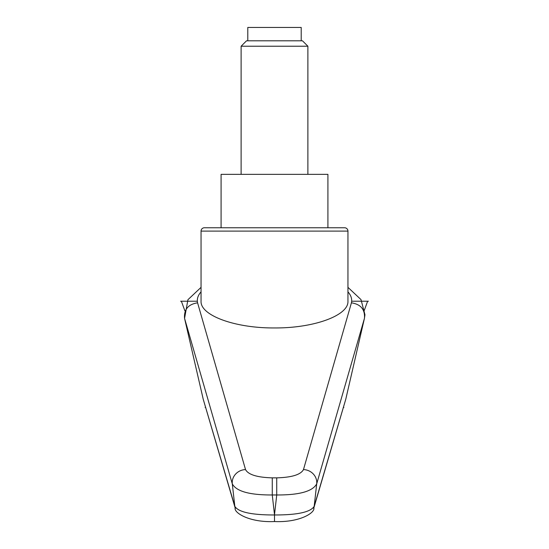 <?xml version="1.0" encoding="UTF-8"?>
<svg xmlns="http://www.w3.org/2000/svg" width="549" height="549" viewBox="0 0 549 549"><rect width="100%" height="100%" fill="white"/><g stroke="black" fill="none" stroke-linecap="round" stroke-linejoin="round"><path stroke-width="0.82" d="M203.254 399.336L235.164 507.969A10.012 9.717 -16.9 0 1 234.828 506.35L203.254 399.336L184.553 318.331C183.874 309.464 188.211 304.29 197.578 302.822L197.338 301.216C197.139 298.011 198.374 294.888 201.051 291.842M201.051 231.102A3.335 3.335 0 0 1 204.393 227.766L344.607 227.766A3.335 3.335 0 0 1 347.949 231.102L347.949 301.216C348.773 315.503 313.76 328.247 274.5 327.945C235.24 328.247 200.227 315.503 201.051 301.216L201.051 231.102L347.949 231.102M276.737 477.856L276.737 494.972C299.308 495.081 312.628 491.382 316.698 483.868L364.447 318.331L345.746 399.336L314.172 506.35A13377.675 10957.107 -116.7 0 0 316.698 483.868A13.354 12.49 15.5 0 0 303.473 469.58C300.77 474.659 291.855 477.417 276.737 477.856L272.263 477.856L272.263 494.972L276.737 494.972A16796.387 15783.441 -0 0 1 274.5 514.722A16796.387 15783.441 -0 0 1 272.263 494.972C249.678 495.081 236.358 491.382 232.302 483.868A13377.675 10957.107 116.7 0 0 234.828 506.35C238.458 512.148 251.682 515.024 274.5 514.969L274.5 514.722M347.949 291.842C350.626 294.888 351.861 298.011 351.662 301.216L367.631 301.216L364.145 310.761M272.263 477.856C257.145 477.417 248.23 474.659 245.527 469.58L197.578 302.822M184.553 318.331L232.302 483.868A13.354 12.49 164.5 0 1 245.527 469.58M351.662 301.216L351.422 302.822C360.789 304.29 365.126 309.464 364.447 318.331M313.671 508.477A10.012 9.717 -163.1 0 0 313.836 507.969A10.012 9.717 -163.1 0 0 313.85 507.935A10.012 9.717 -163.1 0 0 314.172 506.35C310.542 512.148 297.318 515.024 274.5 514.969L274.5 521.282M313.843 507.935L345.746 399.336M235.329 508.477A10.012 9.717 -16.9 0 1 235.164 507.969C233.709 512.594 249.095 522.682 274.5 521.55C299.905 522.682 315.291 512.594 313.836 507.969M221.082 227.766L221.082 174.349L327.918 174.349L327.918 227.766M241.114 46.226L307.886 46.226L302.465 40.804L246.535 40.804L241.114 46.226L241.114 174.349M247.791 40.804L247.791 27.45L301.209 27.45L301.209 40.804M184.855 310.761L181.369 301.216L197.345 301.216M180.6 301.216L181.369 301.216M205.58 407.42L205.12 407.42M343.88 407.42L343.42 407.42M367.631 301.216L368.4 301.216M351.422 302.822L303.473 469.58M364.419 318.427L364.968 314.776L361.002 299.603L347.949 287.347M201.051 287.353L187.923 299.727L184.567 318.379M307.886 46.226L307.886 174.349"/></g></svg>

